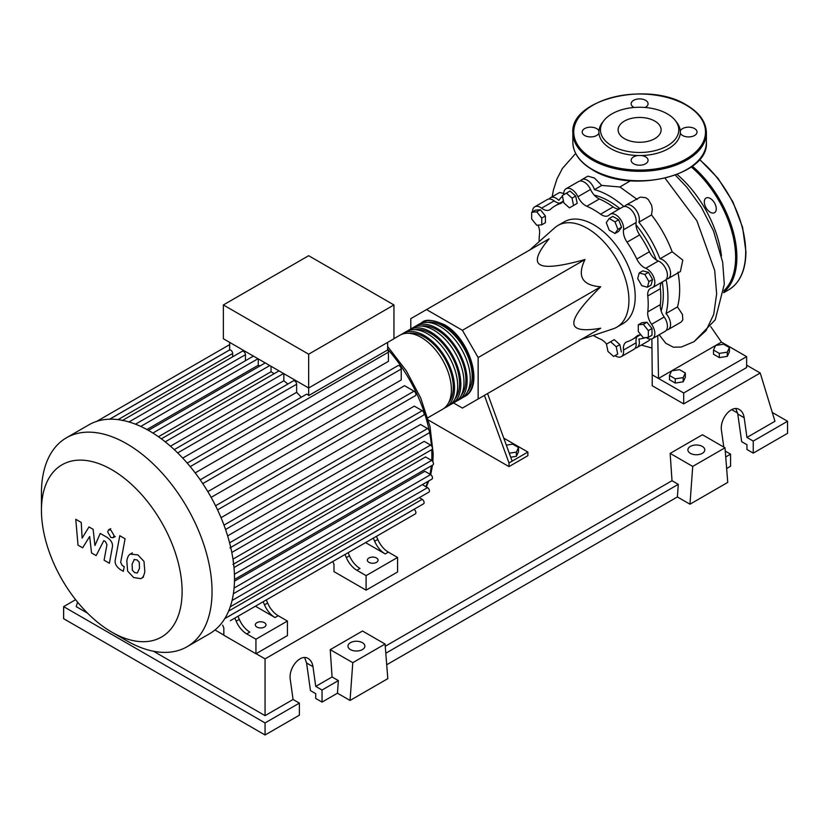 <?xml version="1.0" encoding="UTF-8"?>
<svg xmlns="http://www.w3.org/2000/svg" width="829" height="829" viewBox="0 0 829 829"><rect width="100%" height="100%" fill="white"/><g stroke="black" fill="none" stroke-linecap="round" stroke-linejoin="round"><path stroke-width="1.24" d="M661.148 310.979A76.247 44.02 -120 0 0 663.314 294.741A76.247 44.02 -120 0 0 662.278 281.984M656.299 259.964A76.247 44.02 -120 0 0 636.009 224.814M619.926 208.628A76.247 44.02 -120 0 0 594.248 195.116M581.367 339.393L613.077 328.854A58.755 33.927 -120 0 0 616.745 327.217A58.755 33.927 -120 0 0 628.921 300.316A58.755 33.927 -120 0 0 603.263 241.187A58.755 33.927 -120 0 0 557.99 225.447A58.755 33.927 -120 0 0 554.736 227.799L529.752 249.985M557.99 225.447L564.29 221.809A58.755 33.927 60 0 1 609.564 237.55A58.755 33.927 60 0 1 635.211 296.678A58.755 33.927 60 0 1 623.045 323.579L616.745 327.217M453.525 402.946L462.416 408.075L478.146 398.987L478.146 357.558L462.416 330.305L584.984 259.539C576.911 276.306 582.165 285.394 600.714 286.793C582.725 304.461 573.761 316.543 573.834 323.03C573.761 329.61 582.725 331.341 600.714 328.222L584.984 337.31M506.322 445.142L512.695 444.157L518.508 447.515L516.384 452.106L509.255 453.204M516.384 452.106L516.384 456.323L518.508 451.732L518.508 447.515M516.384 456.323L510.705 457.193M484.416 395.371L508.996 462.955L527.876 452.054L503.773 438.137M508.996 462.955L508.996 466.592L527.876 455.691L527.876 452.054M508.996 466.592L428.406 420.065M512.146 461.142L487.556 393.557M478.146 357.558L600.714 286.793M478.146 398.987L600.714 328.222M462.416 330.305L426.531 309.58L410.79 318.668L410.79 328.937M426.531 309.58L549.099 238.825C537.399 252.845 534.425 261.477 540.156 264.7C545.741 268.005 560.684 266.285 584.984 259.539M648.931 281.591L647.428 287.207L641.812 285.704L637.698 278.575L639.2 272.959L644.817 274.461L648.931 281.591L652.578 279.477L651.076 285.093L647.428 287.207M644.817 274.461L648.475 272.358L642.858 270.855L639.2 272.959M648.475 272.358L652.578 279.477M614.994 221.861L617.906 229.364L614.994 233.498L609.18 230.141L606.279 222.649L609.18 218.504L614.994 221.861L618.652 219.758L621.553 227.25L617.906 229.364M621.553 227.25L618.652 231.384L614.994 233.498M618.652 219.758L612.838 216.4L609.18 218.504M566.425 193.157L572.041 198.131L573.554 205.488L569.44 207.861L563.824 202.877L562.321 195.53L570.083 191.043L575.699 196.027L572.041 198.131M575.699 196.027L577.202 203.385L573.554 205.488M577.202 203.385L573.088 205.758M531.679 212.265L536.715 211.82L541.751 218.089L541.751 224.804L536.715 225.25L531.679 218.98L531.679 212.265L535.327 210.162L540.363 209.716L536.715 211.82M540.363 209.716L545.399 215.975L541.751 218.089M545.399 215.975L545.399 222.69L541.751 224.804M613.595 356.449L607.978 351.475L606.476 344.118L610.59 341.745L616.206 346.729L617.709 354.076L613.595 356.449M616.206 346.729L619.854 344.615L614.237 339.631L610.59 341.745M619.854 344.615L621.356 351.973M648.351 337.341L643.314 337.786L638.278 331.517L638.278 324.802L643.314 324.357L648.351 330.626L648.351 337.341L651.998 335.227L651.998 328.512L648.351 330.626M643.314 324.357L646.962 322.253L641.926 322.699L638.278 324.802M646.962 322.253L651.998 328.512M606.559 344.066A13.357 7.71 -120 0 0 600.548 339.154A77.138 44.538 60 0 1 593.263 335.444M563.751 194.701A11.129 6.425 60 0 1 566.02 188.763A11.129 6.425 60 0 1 577.948 196.732A13.357 7.71 -120 0 0 586.787 206.245A77.138 44.538 60 0 1 600.548 214.183A13.357 7.71 -120 0 0 608.413 215.623A13.357 7.71 -120 0 0 609.377 214.877A11.129 6.425 60 0 1 610.175 214.255A11.129 6.425 60 0 1 619.315 217.861A11.129 6.425 60 0 1 623.512 229.799A13.357 7.71 -120 0 0 627.056 242.172A77.138 44.538 60 0 1 636.796 259.031A13.357 7.71 -120 0 0 645.739 268.285A11.129 6.425 60 0 1 653.977 277.902A11.129 6.425 60 0 1 652.527 287.611A11.129 6.425 60 0 1 651.594 287.995A13.357 7.71 -120 0 0 650.464 288.461A13.357 7.71 -120 0 0 647.77 295.984L660.361 288.72A13.357 7.71 60 0 1 661.791 282.264M647.77 295.984A77.138 44.538 60 0 1 647.77 311.88A13.357 7.71 -120 0 0 651.594 324.284A11.129 6.425 60 0 1 652.527 338.605A11.129 6.425 60 0 1 646.154 337.527M660.361 288.72A77.138 44.538 60 0 1 660.361 304.616L647.77 311.88M651.594 324.284L664.184 317.01A13.357 7.71 60 0 1 660.361 304.616M627.056 242.172L639.646 234.908A13.357 7.71 60 0 1 636.102 222.535L623.512 229.799M639.646 234.908A77.138 44.538 60 0 1 649.387 251.767L636.796 259.031M645.739 268.285L658.33 261.021A13.357 7.71 60 0 1 649.387 251.767M586.787 206.245L599.367 198.97A13.357 7.71 60 0 1 590.538 189.468L577.948 196.732M599.367 198.97A77.138 44.538 60 0 1 613.139 206.918L600.548 214.183M619.439 208.908A13.357 7.71 60 0 1 613.139 206.918M559.803 203.167A13.357 7.71 60 0 1 554.186 200.898L541.596 208.162A13.357 7.71 -120 0 0 549.751 209.81A13.357 7.71 -120 0 0 550.539 209.229A77.138 44.538 60 0 1 555.098 205.893A77.138 44.538 60 0 1 560.269 203.613A13.357 7.71 -120 0 0 561.16 203.219A13.357 7.71 -120 0 0 563.347 200.545M539.119 241.664A77.138 44.538 60 0 1 539.555 233.509A13.357 7.71 -120 0 0 538.011 225.136M641.118 335.051A13.357 7.71 -120 0 0 637.584 335.579A13.357 7.71 -120 0 0 636.796 336.159A77.138 44.538 60 0 1 632.237 339.496A77.138 44.538 60 0 1 627.056 341.776A13.357 7.71 -120 0 0 626.164 342.17A13.357 7.71 -120 0 0 623.512 350.056A11.129 6.425 60 0 1 621.304 356.625A11.129 6.425 60 0 1 615.025 355.631M623.512 350.056L636.102 342.791A13.357 7.71 60 0 1 636.952 336.781M532.498 211.799A11.129 6.425 60 0 1 534.798 206.794L547.389 199.52A11.129 6.425 60 0 1 554.186 200.898M566.02 188.763L578.611 181.499A11.129 6.425 60 0 1 590.538 189.468M610.175 214.255L622.766 206.991A11.129 6.425 60 0 1 631.905 210.587A11.129 6.425 60 0 1 636.102 222.535M658.33 261.021A11.129 6.425 60 0 1 666.568 270.627A11.129 6.425 60 0 1 665.117 280.347L652.527 287.611M664.184 317.01A11.129 6.425 60 0 1 665.117 331.331L652.527 338.605M636.102 342.791A11.129 6.425 60 0 1 633.895 349.361L621.304 356.625M534.798 206.794A11.129 6.425 60 0 1 541.596 208.162M420.334 323.559A42.735 24.673 60 0 1 421.847 322.554A42.735 24.673 60 0 1 443.214 324.667A42.735 24.673 60 0 1 471.131 362.325A42.735 24.673 60 0 1 464.582 396.563A42.735 24.673 60 0 1 462.945 397.371M427.774 417.806L442.551 409.288A42.735 24.673 -120 0 0 449.1 375.04A42.735 24.673 -120 0 0 421.184 337.382A42.735 24.673 -120 0 0 399.816 335.268L393.951 338.657M427.546 322.388A40.953 23.647 60 0 1 443.214 326.118A40.953 23.647 60 0 1 468.634 358.211A40.953 23.647 60 0 1 467.566 391.702M401.443 334.46A42.735 24.673 60 0 1 402.967 333.455A42.735 24.673 60 0 1 424.324 335.569A42.735 24.673 60 0 1 452.24 373.226A42.735 24.673 60 0 1 445.691 407.464A42.735 24.673 60 0 1 444.064 408.272M445.691 407.464L448.841 405.65A42.735 24.673 -120 0 0 455.39 371.413A42.735 24.673 -120 0 0 427.474 333.755A42.735 24.673 -120 0 0 406.106 331.631L402.967 333.455M407.744 330.833A42.735 24.673 60 0 1 409.257 329.818A42.735 24.673 60 0 1 430.624 331.932A42.735 24.673 60 0 1 458.541 369.589A42.735 24.673 60 0 1 451.992 403.837A42.735 24.673 60 0 1 450.354 404.645M451.992 403.837L455.131 402.013A42.735 24.673 -120 0 0 461.691 367.775A42.735 24.673 -120 0 0 433.774 330.118A42.735 24.673 -120 0 0 412.407 328.004L409.257 329.818M414.034 327.196A42.735 24.673 60 0 1 415.557 326.18A42.735 24.673 60 0 1 436.914 328.305A42.735 24.673 60 0 1 464.831 365.952A42.735 24.673 60 0 1 458.282 400.2A42.735 24.673 60 0 1 456.655 401.008M458.282 400.2L461.432 398.386A42.735 24.673 -120 0 0 467.981 364.138A42.735 24.673 -120 0 0 440.064 326.481A42.735 24.673 -120 0 0 418.697 324.367L415.557 326.18M421.256 326.025A40.953 23.647 60 0 1 436.914 329.755A40.953 23.647 60 0 1 462.333 361.848A40.953 23.647 60 0 1 461.276 395.34M414.956 329.662A40.953 23.647 60 0 1 430.624 333.393A40.953 23.647 60 0 1 456.043 365.485A40.953 23.647 60 0 1 454.976 398.977M408.666 333.299A40.953 23.647 60 0 1 424.324 337.02A40.953 23.647 60 0 1 449.743 369.112A40.953 23.647 60 0 1 448.686 402.614M256.876 627.045A5.337 3.088 180 0 1 255.311 624.869A5.337 3.088 180 0 1 258.617 622.019A5.337 3.088 180 0 1 264.43 622.693A5.337 3.088 180 0 1 265.995 624.869A5.337 3.088 180 0 1 262.7 627.719A5.337 3.088 180 0 1 256.876 627.045M368.936 562.352A5.337 3.088 180 0 1 367.371 560.176A5.337 3.088 180 0 1 370.667 557.326A5.337 3.088 180 0 1 376.49 558A5.337 3.088 180 0 1 378.055 560.176A5.337 3.088 180 0 1 374.749 563.026A5.337 3.088 180 0 1 368.936 562.352M126.744 640.755A120.63 69.646 -120 0 0 126.744 640.765L111.78 632.123A99.459 57.429 -120 0 0 182.111 591.512A99.459 57.429 -120 0 0 111.78 469.701A99.459 57.429 -120 0 0 41.45 510.301A99.459 57.429 -120 0 0 111.78 632.123L126.744 640.765A120.63 69.646 -120 0 0 187.064 646.734A120.63 69.646 -120 0 0 205.551 550.073A120.63 69.646 -120 0 0 126.744 443.774A120.63 69.646 -120 0 0 66.434 437.795A120.63 69.646 -120 0 0 41.45 493.017L41.45 510.301M187.064 646.734L209.509 633.77A120.63 69.646 -120 0 0 216.545 628.631A120.63 69.646 -120 0 0 224.928 618.351A120.63 69.646 -120 0 0 230.379 606.393A120.63 69.646 -120 0 0 233.488 593.077A120.63 69.646 -120 0 0 234.493 578.549A120.63 69.646 -120 0 0 233.488 562.86A120.63 69.646 -120 0 0 230.379 545.959A120.63 69.646 -120 0 0 224.928 527.7A120.63 69.646 -120 0 0 216.545 507.762A120.63 69.646 -120 0 0 201.53 481.753A120.63 69.646 -120 0 0 188.452 464.52A120.63 69.646 -120 0 0 175.365 450.675A120.63 69.646 -120 0 0 162.277 439.536A120.63 69.646 -120 0 0 149.199 430.811A120.63 69.646 -120 0 0 136.111 424.427A120.63 69.646 -120 0 0 123.024 420.458A120.63 69.646 -120 0 0 109.946 419.194A120.63 69.646 -120 0 0 96.858 421.319A120.63 69.646 -120 0 0 88.879 424.842L66.434 437.795M190.204 466.623L388.428 352.18L388.428 361.33L195.178 472.893M202.773 483.597L401.226 369.019L401.226 379.972L207.83 491.628M211.146 497.369L404.542 385.713L414.023 391.184A2.674 1.544 60 0 1 415.764 393.537A2.674 1.544 60 0 1 415.36 395.682L217.561 509.876M221.042 517.69L414.293 406.117L422.21 410.687A2.674 1.544 60 0 1 423.951 413.039A2.674 1.544 60 0 1 423.546 415.184L225.55 529.493M227.633 535.876L420.552 424.5L427.546 428.541A2.674 1.544 60 0 1 429.287 430.893A2.674 1.544 60 0 1 428.883 433.039L229.923 547.907M231.799 552.446L424.179 441.37L430.583 445.069A2.674 1.544 60 0 1 432.323 447.422A2.674 1.544 60 0 1 431.919 449.556L232.949 564.435M233.985 567.554L425.567 456.945L431.567 460.416A2.674 1.544 -120 0 1 433.308 462.769A2.674 1.544 -120 0 1 432.904 464.903L234.493 579.461M234.462 581.181L424.811 471.286L430.583 474.613A2.674 1.544 -120 0 1 432.323 476.965A2.674 1.544 -120 0 1 431.919 479.11L233.384 593.73M308.657 354.19L223.364 304.948L223.364 338.75L308.657 387.993L393.951 338.75L393.951 304.948L308.657 354.19L308.657 395.588A2.674 1.544 -120 0 0 306.202 394.386L187.219 463.09M223.364 304.948L308.657 255.705L393.951 304.948M232.659 356.822L232.659 353.465A2.674 1.544 -120 0 0 231.623 350.926A2.674 1.544 -120 0 0 229.654 349.973L229.654 342.387M245.457 360.698L245.457 354.698A2.674 1.544 -120 0 0 244.286 352.004A2.674 1.544 -120 0 0 242.234 351.289L122.277 420.552M259.954 365.962A109.501 63.222 -120 0 0 258.254 365.237L258.254 358.895M274.13 373.692A109.501 63.222 -120 0 0 271.042 371.755L271.042 366.283M287.829 384.065A109.501 63.222 -120 0 0 283.839 380.739L283.839 373.661M301.269 397.236A109.501 63.222 -120 0 0 296.637 392.324L296.637 384.241A2.674 1.544 -120 0 0 295.466 381.558A2.674 1.544 -120 0 0 293.414 380.843L174.256 449.629M388.428 352.18A2.674 1.544 -120 0 0 387.661 349.973L308.657 395.588M387.661 349.973L387.661 342.387M296.637 392.324L182.722 458.095M283.839 380.739L170.463 446.199M271.042 371.755L158.474 436.748M258.254 365.237L146.899 429.526M236.161 621.211A17.803 10.28 -120 0 0 246.71 633.895L249.85 632.081A17.803 10.28 60 0 1 239.312 619.387L236.161 621.211L234.835 618.092M258.741 604.289A2.674 1.544 -120 0 1 258.721 604.3L237.985 616.279L239.312 619.387M267.632 603.035L264.482 604.849A17.803 10.28 -120 0 0 275.031 617.543L278.181 615.719A17.803 10.28 60 0 1 267.632 603.035L266.306 599.927L340.553 557.057A2.674 1.544 -120 0 0 340.574 557.047M278.181 615.719L287.414 621.056L255.933 639.221L246.71 633.895M275.031 617.543L255.415 606.217M346.325 557.606A17.803 10.28 -120 0 0 356.874 570.29L360.014 568.476A17.803 10.28 60 0 1 349.465 555.793L346.325 557.606L344.999 554.487M368.884 540.705A2.674 1.544 -120 0 0 368.895 540.695L348.149 552.674L349.465 555.793M264.482 604.849L263.166 601.74M230.389 620.662A2.674 1.544 -120 0 0 230.41 620.652L415.36 513.866A2.674 1.544 -120 0 0 415.764 511.731A2.674 1.544 -120 0 0 414.023 509.379L413.972 509.348M377.796 539.43L374.646 541.254A17.803 10.28 -120 0 0 385.195 553.938L388.345 552.124A17.803 10.28 60 0 1 377.796 539.43L376.47 536.322L400.676 522.353A2.674 1.544 60 0 0 400.687 522.343M388.345 552.124L397.578 557.451L366.097 575.627L356.874 570.29M385.195 553.938L365.579 542.612M374.646 541.254L373.319 538.135M287.414 621.056L287.414 635.594L255.933 653.76L223.83 635.232L223.83 627.957L222.628 625.139M397.578 557.451L397.578 571.989L366.097 590.165L333.994 571.627L333.994 564.352L332.792 561.534M230.234 606.818L428.883 492.136A2.674 1.544 -120 0 0 429.287 489.991A2.674 1.544 -120 0 0 427.546 487.639L422.344 484.633M224.794 618.579L423.546 503.825A2.674 1.544 -120 0 0 423.951 501.68A2.674 1.544 -120 0 0 422.21 499.327L419.308 497.659M401.226 369.019A2.674 1.544 -120 0 0 400.055 366.335A2.674 1.544 -120 0 0 398.003 365.62L200.203 479.815M366.097 590.165L366.097 575.627M255.933 653.76L255.933 639.221M134.339 559.43L132.122 564.083L132.339 570.186L134.599 572.58L137.272 573.036L139.5 568.342L139.272 562.28L136.972 559.865L134.08 559.554M130.827 553.824C128.713 554.715 127.376 557.109 126.827 561.026L127.614 571.036L133.676 577.554L140.785 578.642C142.899 577.761 144.236 575.347 144.795 571.399L143.997 561.42L137.894 554.891L130.257 554.104L132.381 552.881M140.785 578.642L143.479 577.129M119.78 535.721L115.314 559.658C114.516 563.274 116.184 566.58 120.329 569.564L123.345 571.305L124.215 566.632L122.184 565.451L120.682 562.373L125.075 538.777L119.78 535.721M110.879 537.482L113.158 537.71L114.091 535.627L110.879 530.063L108.609 529.835L107.666 531.917L110.879 537.482M82.641 547.803L89.677 536.467L91.522 552.933L96.154 555.606L103.791 540.653L105.438 541.606L106.941 544.684L104.091 560.207L109.387 563.264L112.309 547.378C113.096 543.741 111.418 540.446 107.262 537.472L100.236 533.43L94.931 545.534L93.128 529.327L88.983 526.933L82.112 538.125L81.242 522.457L75.771 519.306L78.009 545.13L82.641 547.803M677.127 174.442A82.796 47.802 60 0 1 721.468 256.026M713.51 350.025L715.634 345.444L723.582 344.211L729.396 347.569L727.271 352.159L719.323 353.382L713.51 350.025L713.51 354.242L719.323 357.6L719.323 353.382M727.271 352.159L727.271 356.377L729.396 351.786L729.396 347.569M727.271 356.377L719.323 357.6M669.449 375.475L671.573 370.884L679.521 369.651L685.334 373.009L683.2 377.599L675.262 378.832L669.449 375.475L669.449 379.682L675.262 383.039L675.262 378.832M683.2 377.599L683.2 381.817L685.334 377.226L685.334 373.009M683.2 381.817L675.262 383.039M650.143 339.113L648.91 340.688L637.045 347.538A11.129 6.425 60 0 1 635.242 348.056M645.822 337.558A82.796 47.802 60 0 1 638.869 339.04A11.129 6.425 60 0 1 637.045 347.538M677.946 272.15C680.371 285.228 680.226 296.813 677.49 306.906L682.454 314.481L682.806 319.963L680.941 322.191L668.267 329.517A11.129 6.425 60 0 1 666.464 330.025M677.49 306.906L666.008 313.538A11.129 6.425 60 0 1 668.267 329.517M666.101 279.528A82.796 47.802 60 0 1 666.008 313.538M549.192 199.001A11.129 6.425 60 0 1 550.539 197.706A11.129 6.425 60 0 1 558.808 200.38A82.796 47.802 60 0 1 562.445 196.131M580.414 180.981A11.129 6.425 60 0 1 581.761 179.675A11.129 6.425 60 0 1 594.466 189.623L601.719 185.427L619.905 186.971L637.211 199.437M594.466 189.623A82.796 47.802 60 0 1 623.968 206.545M624.569 206.473A11.129 6.425 60 0 1 625.916 205.167A11.129 6.425 60 0 1 635.719 209.602A11.129 6.425 60 0 1 638.869 222.203L651.501 214.918C660.205 226.141 667.096 238.431 672.164 251.767L659.988 258.793A11.129 6.425 60 0 1 669.335 267.819A11.129 6.425 60 0 1 668.267 278.523A11.129 6.425 60 0 1 666.464 279.041M638.869 222.203A82.796 47.802 60 0 1 659.988 258.793M672.164 251.767L682.785 260.078L680.402 271.518L668.267 278.523M625.916 205.167L640.278 197.095L645.739 197.716L648.361 199.571L651.615 205.25L652.278 209.499L651.501 214.918M581.761 179.675L587.844 176.162L594.424 178.007L601.719 185.427M550.539 197.706L559.585 192.483L563.72 193.478M630.454 180.774L619.905 186.971M659.169 334.761L665.78 343.268L673.376 347.206L681.365 347.019L693.997 341.693L705.997 330.719L713.707 314.429L716.65 293.88L714.691 270.43L696.93 220.877L665.076 178.214M671.552 370.926L658.506 378.459L652.205 374.822L651.895 338.895M715.707 345.434L721.448 342.118L746.628 356.646L683.687 392.998L658.506 378.459L657.749 335.59M715.624 345.486L671.635 370.874M721.448 342.118L710.795 326.688M746.628 356.646L746.628 367.558L683.687 403.899L652.205 385.723L652.205 374.822M683.687 403.899L683.687 392.998M704.308 201.913A8.456 4.881 -120 0 0 707.997 210.421A8.456 4.881 -120 0 0 714.515 212.69A8.456 4.881 -120 0 0 716.266 208.815A8.456 4.881 -120 0 0 712.577 200.307A8.456 4.881 -120 0 0 706.059 198.038A8.456 4.881 -120 0 0 704.308 201.913M645.138 107.469A8.456 4.881 0 0 0 648.071 103.77A8.456 4.881 0 0 0 645.594 100.319A8.456 4.881 0 0 0 636.382 99.262A8.456 4.881 0 0 0 631.159 103.77A8.456 4.881 0 0 0 633.636 107.231A8.456 4.881 0 0 0 634.092 107.469M682.599 135.5A8.456 4.881 0 0 0 691.821 136.557A8.456 4.881 0 0 0 697.034 132.039A8.456 4.881 0 0 0 694.557 128.588A8.456 4.881 0 0 0 686.143 127.365A8.456 4.881 0 0 0 680.298 131.065A40.714 23.502 180 0 1 680.298 133.023A8.456 4.881 0 0 0 682.599 135.5M633.636 163.769A8.456 4.881 0 0 0 642.858 164.826A8.456 4.881 0 0 0 648.071 160.308A8.456 4.881 0 0 0 645.594 156.857A8.456 4.881 0 0 0 641.314 155.531A40.714 23.502 180 0 1 637.926 155.531A8.456 4.881 0 0 0 631.159 160.308A8.456 4.881 0 0 0 633.636 163.769M598.942 131.065A8.456 4.881 0 0 0 596.631 128.588A8.456 4.881 0 0 0 587.419 127.531A8.456 4.881 0 0 0 582.196 132.039A8.456 4.881 0 0 0 584.673 135.5A8.456 4.881 0 0 0 593.087 136.723A8.456 4.881 0 0 0 598.942 133.023A40.714 23.502 180 0 1 598.942 131.065A40.714 23.502 180 0 1 602.455 122.443L603.864 120.63A39.17 22.611 180 0 1 667.314 113.874A39.17 22.611 180 0 1 675.376 120.63A39.17 22.611 180 0 1 661.832 148.484A39.17 22.611 180 0 1 611.916 145.852A39.17 22.611 180 0 1 603.854 120.63M637.926 155.531A40.714 23.502 180 0 1 610.828 148.66A40.714 23.502 180 0 1 598.942 133.023M624.413 138.64A21.502 12.414 0 0 0 647.843 141.334A21.502 12.414 0 0 0 661.117 129.863A21.502 12.414 0 0 0 654.817 121.086A21.502 12.414 0 0 0 631.387 118.392A21.502 12.414 0 0 0 618.113 129.863A21.502 12.414 0 0 0 624.413 138.64M675.376 120.63L676.785 122.443A40.714 23.502 180 0 1 680.298 131.065M680.298 133.023A40.714 23.502 180 0 1 641.314 155.531M690.36 453.328A8.456 4.881 180 0 1 687.883 449.878A8.456 4.881 180 0 1 693.106 445.36A8.456 4.881 180 0 1 702.318 446.427A8.456 4.881 180 0 1 704.795 449.878A8.456 4.881 180 0 1 699.572 454.385A8.456 4.881 180 0 1 690.36 453.328M350.429 649.584A8.456 4.881 180 0 1 347.952 646.133A8.456 4.881 180 0 1 353.175 641.625A8.456 4.881 180 0 1 362.387 642.682A8.456 4.881 180 0 1 364.864 646.133A8.456 4.881 180 0 1 359.641 650.641A8.456 4.881 180 0 1 350.429 649.584M299.373 703.116L265.062 722.929L265.062 734.991L299.373 715.189L299.373 703.116L293.072 699.479L290.316 679.79C288.16 667.863 300.44 653.325 308.243 658.558C310.802 660.112 312.378 662.827 312.979 666.703L315.735 686.402L322.035 690.039L322.035 702.101L315.735 698.464L315.735 693.666L310.46 690.619L306.585 663.013L304.657 657.584M265.062 734.991L63.626 618.693L63.626 606.621L75.626 599.699M723.8 447.09L721.52 430.831C719.365 418.914 731.644 404.365 739.447 409.599C742.007 411.153 743.582 413.868 744.183 417.754L746.95 437.443L753.24 441.08L753.24 453.142L746.95 449.515L746.95 444.717L741.665 441.66L737.789 414.054L735.862 408.624M725.271 451.09L730.577 454.157L730.577 466.23L726.65 468.499M689.977 504.208L692.723 466.426L725.002 447.784L727.748 482.405L689.977 504.208L677.386 496.944L386.718 664.754M350.045 700.464L352.791 662.682L385.07 644.04L387.817 678.661L350.045 700.464L337.455 693.199L322.035 702.101M337.455 693.199L338.367 680.599L322.035 690.039M338.367 680.599L332.077 676.972L315.735 686.402M265.062 722.929L63.626 606.621M293.072 699.479L265.062 715.655L153.479 651.231M87.573 613.191L76.216 606.621L77.584 602.134M730.577 454.157L725.727 456.966M772.265 412.448L787.55 421.267L787.55 433.339L753.24 453.142M787.55 421.267L753.24 441.08M746.628 365.164L760.224 373.009L774.96 421.267L746.95 437.443M737.623 413.08L731.644 409.63M352.791 662.682L330.222 649.656L362.501 631.014L385.07 644.04M332.077 676.972L330.222 649.656M692.723 466.426L670.153 453.39L702.432 434.759L725.002 447.784M677.386 496.944L678.298 484.343L672.008 480.706L670.153 453.39M678.298 484.343L385.806 653.221M672.008 480.706L385.247 646.268M265.062 715.655L265.062 658.879L256.068 653.687M223.83 635.076L214.991 629.967M760.224 373.009L265.062 658.879M561.948 202.639L560.269 203.613M636.796 336.159L638.475 335.185M425.837 486.654A109.501 63.222 -120 0 0 427.94 481.411M429.95 474.25A109.501 63.222 -120 0 0 431.329 465.815M431.754 460.53A109.501 63.222 -120 0 0 431.878 455.504A109.501 63.222 -120 0 0 431.722 449.67M431.453 445.815A109.501 63.222 -120 0 0 429.432 431.785M429.204 430.624A109.501 63.222 -120 0 0 387.661 349.206M177.686 452.914L296.637 384.241M165.23 441.826L283.57 373.506M152.899 433.039L269.788 365.548M140.743 426.417L257.974 358.739M128.972 421.951L245.457 354.698M232.97 559.15L430.583 445.069M215.571 505.763L414.023 391.184M229.592 542.829L427.546 428.541M223.985 525.13L422.21 410.687M234.41 574.238L431.567 460.416M234.079 588.072L430.583 474.613M224.742 618.662L414.023 509.379M232.058 600.497L427.546 487.639M228.607 611.108L422.21 499.327M109.594 419.205L229.654 349.89M118.06 419.629L232.659 353.465M699.583 159.375L717.987 178.318L732.888 201.872L742.587 227.343L745.945 251.798C745.748 270.181 739.976 282.865 728.629 289.86A82.351 47.543 -120 0 0 745.685 252.161A82.351 47.543 -120 0 0 699.386 159.614M692.308 166.163A82.351 47.543 60 0 1 736.877 257.249A82.351 47.543 60 0 1 723.748 292.202M723.904 290.689A81.46 47.025 -120 0 0 735.613 257.249A81.46 47.025 -120 0 0 691.272 166.919M592.403 169.479A66.766 38.548 0 0 0 665.169 177.831A66.766 38.548 0 0 0 706.391 142.215C709.199 175.862 630.817 194.338 592.59 169.883C579.751 162.287 573.171 153.064 572.849 142.215A66.766 38.548 0 0 0 592.403 169.479M706.391 132.775A66.766 38.548 180 0 1 665.169 168.38A66.766 38.548 180 0 1 592.403 160.028A66.766 38.548 180 0 1 572.849 132.775C570.041 99.117 648.433 80.651 686.65 105.107C699.479 112.703 706.059 121.925 706.391 132.775L706.391 142.215M593.036 158.94A65.874 38.03 0 0 0 686.205 158.94A65.874 38.03 0 0 0 686.205 105.148A65.874 38.03 0 0 0 593.036 105.148A65.874 38.03 0 0 0 593.036 158.94M306.585 663.013L312.979 666.703M737.789 414.054L744.183 417.754M562.974 201.343L555.098 205.893M640.112 334.957L632.237 339.496M464.582 396.563C484.696 386.615 469.691 337.994 444.106 324.574C432.686 319.683 425.267 318.999 421.847 322.554M387.661 346.563L406.283 370.781L420.79 398.169L430.013 426.552L433.184 453.691L432.862 461.743M432.51 465.131L430.728 474.706M428.842 480.882L426.272 486.903M161.334 438.821L279.01 370.874M148.412 430.365L265.228 362.915M253.415 356.107L135.5 424.179M229.654 344.626L96.765 421.35M229.654 349.942L109.687 419.205M115.283 536.487L113.158 537.71M110.734 528.612L108.609 529.835M552.135 196.784L553.482 189.81L557.015 178.857L562.435 168.411L575.678 153.458M641.252 345.113L651.698 347.921M675.345 175.126L686.806 187.199L701.344 207.209L713.531 230.99L722.67 262.223L724.308 284.16L715.22 319.849L694.008 341.683M728.629 289.86L723.686 292.72M572.849 142.215L572.849 132.775"/></g></svg>
